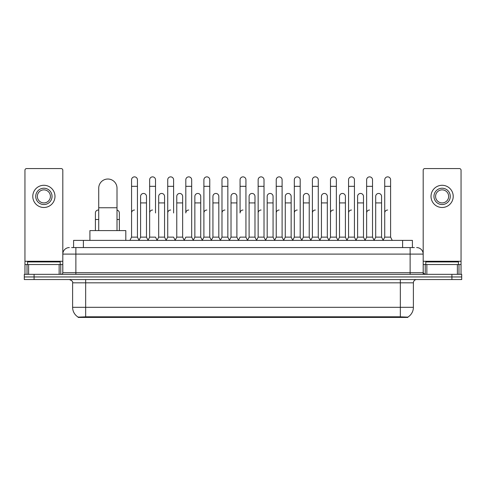<?xml version="1.0" encoding="UTF-8"?>
<svg xmlns="http://www.w3.org/2000/svg" width="486" height="486" viewBox="0 0 486 486"><rect width="100%" height="100%" fill="white"/><g stroke="black" fill="none" stroke-linecap="round" stroke-linejoin="round"><path stroke-width="0.73" d="M71.63 247.568L75.877 247.568L71.63 247.568L73.593 247.568L73.593 240.388L412.407 240.388L412.407 247.568M407.839 317.425L78.161 317.425L78.161 317.103M72.608 307.304L85.664 307.304L85.664 282.822L72.608 282.822L72.608 307.304A11.427 11.427 0 0 0 78.197 317.127L86.97 316.793L399.03 316.793L407.803 317.127A11.427 11.427 0 0 0 413.392 307.304L413.392 282.822A3.262 3.262 0 0 1 416.654 279.559M461.7 279.559L461.7 276.947L24.3 276.947L24.3 279.559L34.093 279.559L34.093 276.947L24.3 276.947L24.3 274.335L34.093 274.335L34.093 276.947L461.7 276.947L461.7 279.559L34.093 279.559M69.346 247.568A6.531 6.531 0 0 0 62.816 254.099L62.816 272.707A1.634 1.634 0 0 1 61.187 274.335M416.654 247.568A6.531 6.531 0 0 1 423.185 254.099L75.877 254.099L75.877 247.568L414.37 247.568M457.375 274.335L457.375 264.542L461.05 264.542L461.05 274.335L461.05 170.209A1.634 1.634 0 0 0 459.416 168.575L424.813 168.575A1.634 1.634 0 0 0 423.185 170.209L423.185 272.707L424.813 274.335M461.7 274.335L461.7 276.947L461.7 274.335L34.093 274.335M60.203 264.542L60.203 261.93L27.562 261.93L27.562 264.542M59.146 274.335L59.146 264.542L28.625 264.542L28.625 274.335M75.877 274.335L75.877 254.099L62.816 254.099L62.816 170.209A1.634 1.634 0 0 0 61.187 168.575L26.584 168.575A1.634 1.634 0 0 0 24.95 170.209L24.95 264.542L28.625 264.542M59.146 264.542L62.816 264.542M24.95 274.335L24.95 264.542M43.886 188.228A8.159 8.159 0 0 0 35.727 196.387A8.159 8.159 0 0 0 43.886 204.545A8.159 8.159 0 0 0 52.045 196.387A8.159 8.159 0 0 0 43.886 188.228M43.886 189.862A6.531 6.531 0 0 0 37.355 196.387A6.531 6.531 0 0 0 43.886 202.917A6.531 6.531 0 0 0 50.416 196.387A6.531 6.531 0 0 0 43.886 189.862M43.886 207.486A11.099 11.099 0 0 0 54.985 196.387A11.099 11.099 0 0 0 43.886 185.288A11.099 11.099 0 0 0 32.787 196.387A11.099 11.099 0 0 0 43.886 207.486M458.438 264.542L458.438 261.93L425.797 261.93L425.797 264.542M98.725 230.595L98.725 188.161A9.137 9.137 0 0 1 107.862 179.024A9.137 9.137 0 0 1 117.005 188.161A9.137 9.137 0 0 0 107.862 179.024M117.005 230.595L117.005 188.161M125.813 240.388L125.813 230.595L89.91 230.595L89.91 240.388M129.926 240.388L131.56 237.125L137.435 237.125L139.069 240.388M137.435 237.125L137.435 179.808A2.94 2.94 0 0 0 134.501 176.868A2.94 2.94 0 0 1 134.683 176.874M131.56 237.125L131.56 186.332L137.435 186.332M131.56 186.332L131.56 179.808A2.94 2.94 0 0 1 134.501 176.868M148.011 240.388L149.645 237.125L155.52 237.125L157.154 240.388M155.52 212.971L155.52 179.808A2.94 2.94 0 0 0 152.58 176.868A2.94 2.94 0 0 1 152.768 176.874M149.645 237.125L149.645 186.332L155.52 186.332M149.645 186.332L149.645 179.808A2.94 2.94 0 0 1 152.58 176.868M166.097 240.388L167.731 237.125L173.605 237.125L175.233 240.388M173.605 212.971L173.605 179.808A2.94 2.94 0 0 0 170.665 176.868A2.94 2.94 0 0 1 170.847 176.874M167.731 237.125L167.731 186.332L173.605 186.332M167.731 186.332L167.731 179.808A2.94 2.94 0 0 1 170.665 176.868M184.182 240.388L185.81 237.125L191.684 237.125L193.319 240.388M191.684 237.125L191.684 179.808A2.94 2.94 0 0 0 188.75 176.868A2.94 2.94 0 0 1 188.933 176.874M188.75 210.031A2.94 2.94 0 0 0 185.81 212.971L185.81 186.332L191.684 186.332M185.81 186.332L185.81 179.808A2.94 2.94 0 0 1 188.75 176.868M202.261 240.388L203.895 237.125L209.77 237.125L211.404 240.388M209.77 237.125L209.77 179.808A2.94 2.94 0 0 0 206.836 176.868A2.94 2.94 0 0 1 207.018 176.874M203.895 237.125L203.895 186.332L209.77 186.332M203.895 186.332L203.895 179.808A2.94 2.94 0 0 1 206.836 176.868M220.346 240.388L221.981 237.125L227.855 237.125L229.489 240.388M227.855 237.125L227.855 179.808A2.94 2.94 0 0 0 224.915 176.868A2.94 2.94 0 0 1 225.103 176.874M221.981 237.125L221.981 186.332L227.855 186.332M221.981 186.332L221.981 179.808A2.94 2.94 0 0 1 224.915 176.868M238.432 240.388L240.06 237.125L245.94 237.125L247.568 240.388M245.94 237.125L245.94 179.808A2.94 2.94 0 0 0 243 176.868A2.94 2.94 0 0 1 243.182 176.874M243 210.031A2.94 2.94 0 0 0 240.06 212.971L240.06 186.332L245.94 186.332M240.06 186.332L240.06 179.808A2.94 2.94 0 0 1 243 176.868M256.511 240.388L258.145 237.125L264.02 237.125L265.654 240.388M274.645 240.291L273.065 237.125L267.185 237.125L265.605 240.291L264.02 237.125L264.02 179.808A2.94 2.94 0 0 0 261.085 176.868A2.94 2.94 0 0 1 261.268 176.874M247.52 240.291L249.105 237.125L254.98 237.125L256.565 240.291L258.145 237.125L258.145 186.332L264.02 186.332M258.145 186.332L258.145 179.808A2.94 2.94 0 0 1 261.085 176.868M274.596 240.388L276.23 237.125L282.105 237.125L283.739 240.388M301.818 240.388L300.19 237.125L294.316 237.125L292.73 240.291L291.144 237.125L285.27 237.125L283.69 240.291L282.105 237.125L282.105 179.808A2.94 2.94 0 0 0 279.164 176.868A2.94 2.94 0 0 1 279.353 176.874M276.23 237.125L276.23 186.332L282.105 186.332M276.23 186.332L276.23 179.808A2.94 2.94 0 0 1 279.164 176.868M319.903 240.388L318.269 237.125L312.395 237.125L310.815 240.291L309.23 237.125L303.355 237.125L301.77 240.291L300.19 237.125L300.19 186.332L294.316 186.332L294.316 237.125L292.681 240.388M294.316 186.332L294.316 179.808A2.94 2.94 0 0 1 297.438 176.874A2.94 2.94 0 0 1 300.19 179.808L300.19 186.332M337.989 240.388L336.355 237.125L330.48 237.125L328.894 240.291L327.315 237.125L321.44 237.125L319.855 240.291L318.269 237.125L318.269 186.332L312.395 186.332L312.395 237.125L310.767 240.388M312.395 186.332L312.395 179.808A2.94 2.94 0 0 1 315.517 176.874A2.94 2.94 0 0 1 318.269 179.808L318.269 186.332M356.074 240.388L354.44 237.125L348.565 237.125L346.98 240.291L345.4 237.125L339.52 237.125L337.94 240.291L336.355 237.125L336.355 186.332L330.48 186.332L330.48 237.125L328.846 240.388M330.48 186.332L330.48 179.808A2.94 2.94 0 0 1 333.603 176.874A2.94 2.94 0 0 1 336.355 179.808L336.355 186.332M374.153 240.388L372.525 237.125L366.644 237.125L365.065 240.291L363.479 237.125L357.605 237.125L356.019 240.291L354.44 237.125L354.44 186.332L348.565 186.332L348.565 237.125L346.931 240.388M348.565 186.332L348.565 179.808A2.94 2.94 0 0 1 351.688 176.874A2.94 2.94 0 0 1 354.44 179.808L354.44 186.332M383.096 240.388L384.73 237.125L384.73 186.332L390.604 186.332L390.604 237.125L392.238 240.388L390.604 237.125L384.73 237.125L383.15 240.291L381.565 237.125L375.69 237.125L374.105 240.291L372.525 237.125L372.525 186.332L366.644 186.332L366.644 237.125L365.016 240.388M366.644 186.332L366.644 179.808A2.94 2.94 0 0 1 369.767 176.874A2.94 2.94 0 0 1 372.525 179.808L372.525 186.332M384.73 186.332L384.73 179.808A2.94 2.94 0 0 1 387.852 176.874A2.94 2.94 0 0 1 390.604 179.808L390.604 186.332M139.02 240.291L140.6 237.125L146.48 237.125L148.06 240.291M146.48 237.125L146.48 196.387A2.94 2.94 0 0 0 143.722 193.458A2.94 2.94 0 0 1 146.48 196.387M140.6 237.125L140.6 202.917L146.48 202.917M140.6 202.917L140.6 196.387A2.94 2.94 0 0 1 143.722 193.458M157.106 240.291L158.685 237.125L164.56 237.125L166.145 240.291M164.56 237.125L164.56 196.387A2.94 2.94 0 0 0 161.808 193.458A2.94 2.94 0 0 1 164.56 196.387M158.685 237.125L158.685 202.917L164.56 202.917M158.685 202.917L158.685 196.387A2.94 2.94 0 0 1 161.808 193.458M175.185 240.291L176.77 237.125L182.645 237.125L184.23 240.291M182.645 237.125L182.645 196.387A2.94 2.94 0 0 0 179.893 193.458A2.94 2.94 0 0 1 182.645 196.387M176.77 237.125L176.77 202.917L182.645 202.917M176.77 202.917L176.77 196.387A2.94 2.94 0 0 1 179.893 193.458M193.27 240.291L194.856 237.125L200.73 237.125L202.31 240.291M200.73 237.125L200.73 196.387A2.94 2.94 0 0 0 197.978 193.458A2.94 2.94 0 0 1 200.73 196.387M194.856 237.125L194.856 202.917L200.73 202.917M194.856 202.917L194.856 196.387A2.94 2.94 0 0 1 197.978 193.458M211.355 240.291L212.935 237.125L218.815 237.125L220.395 240.291M218.815 237.125L218.815 196.387A2.94 2.94 0 0 0 216.057 193.458A2.94 2.94 0 0 1 218.815 196.387M212.935 237.125L212.935 202.917L218.815 202.917M212.935 202.917L212.935 196.387A2.94 2.94 0 0 1 216.057 193.458M229.435 240.291L231.02 237.125L236.895 237.125L238.48 240.291M236.895 237.125L236.895 196.387A2.94 2.94 0 0 0 234.143 193.458A2.94 2.94 0 0 1 236.895 196.387M231.02 237.125L231.02 202.917L236.895 202.917M231.02 202.917L231.02 196.387A2.94 2.94 0 0 1 234.143 193.458M254.98 237.125L254.98 196.387A2.94 2.94 0 0 0 252.228 193.458A2.94 2.94 0 0 1 254.98 196.387M249.105 237.125L249.105 202.917L254.98 202.917M249.105 202.917L249.105 196.387A2.94 2.94 0 0 1 252.228 193.458M273.065 237.125L273.065 196.387A2.94 2.94 0 0 0 270.307 193.458A2.94 2.94 0 0 1 273.065 196.387M267.185 237.125L267.185 202.917L273.065 202.917M267.185 202.917L267.185 196.387A2.94 2.94 0 0 1 270.307 193.458M291.144 237.125L291.144 196.387A2.94 2.94 0 0 0 288.392 193.458A2.94 2.94 0 0 1 291.144 196.387M285.27 237.125L285.27 202.917L291.144 202.917M285.27 202.917L285.27 196.387A2.94 2.94 0 0 1 288.392 193.458M309.23 237.125L309.23 196.387A2.94 2.94 0 0 0 306.478 193.458A2.94 2.94 0 0 1 309.23 196.387M303.355 237.125L303.355 202.917L309.23 202.917M303.355 202.917L303.355 196.387A2.94 2.94 0 0 1 306.478 193.458M327.315 237.125L327.315 196.387A2.94 2.94 0 0 0 324.563 193.458A2.94 2.94 0 0 1 327.315 196.387M321.44 237.125L321.44 202.917L327.315 202.917M321.44 202.917L321.44 196.387A2.94 2.94 0 0 1 324.563 193.458M345.4 237.125L345.4 196.387A2.94 2.94 0 0 0 342.642 193.458A2.94 2.94 0 0 1 345.4 196.387M339.52 237.125L339.52 202.917L345.4 202.917M339.52 202.917L339.52 196.387A2.94 2.94 0 0 1 342.642 193.458M363.479 237.125L363.479 196.387A2.94 2.94 0 0 0 360.727 193.458A2.94 2.94 0 0 1 363.479 196.387M357.605 237.125L357.605 202.917L363.479 202.917M357.605 202.917L357.605 196.387A2.94 2.94 0 0 1 360.727 193.458M381.565 237.125L381.565 196.387A2.94 2.94 0 0 0 378.813 193.458A2.94 2.94 0 0 1 381.565 196.387M375.69 237.125L375.69 202.917L381.565 202.917M375.69 202.917L375.69 196.387A2.94 2.94 0 0 1 378.813 193.458M95.396 230.595L95.396 219.496L98.725 219.496M95.396 219.496L95.396 212.971A2.94 2.94 0 0 1 98.725 210.055A2.94 2.94 0 0 0 98.518 210.037M457.375 264.542L426.854 264.542L426.854 274.335M423.185 264.542L426.854 264.542M423.185 274.335L423.185 272.707L410.123 272.707L410.123 247.568M442.114 188.228A8.159 8.159 0 0 0 433.955 196.387A8.159 8.159 0 0 0 442.114 204.545A8.159 8.159 0 0 0 450.273 196.387A8.159 8.159 0 0 0 442.114 188.228M442.114 189.862A6.531 6.531 0 0 0 435.584 196.387A6.531 6.531 0 0 0 442.114 202.917A6.531 6.531 0 0 0 448.645 196.387A6.531 6.531 0 0 0 442.114 189.862M442.114 207.486A11.099 11.099 0 0 0 453.213 196.387A11.099 11.099 0 0 0 442.114 185.288A11.099 11.099 0 0 0 431.015 196.387A11.099 11.099 0 0 0 442.114 207.486M119.356 230.595L119.356 212.971A2.94 2.94 0 0 0 117.005 210.092A2.94 2.94 0 0 1 119.356 212.971M131.56 212.971A2.94 2.94 0 0 1 134.501 210.031M149.645 212.971A2.94 2.94 0 0 1 152.58 210.031M167.731 212.971A2.94 2.94 0 0 1 170.665 210.031M203.895 212.971A2.94 2.94 0 0 1 206.836 210.031M221.981 212.971A2.94 2.94 0 0 1 224.915 210.031M258.145 212.971A2.94 2.94 0 0 1 261.085 210.031M276.23 212.971A2.94 2.94 0 0 1 279.164 210.031M294.316 212.971A2.94 2.94 0 0 1 297.25 210.031M312.395 212.971A2.94 2.94 0 0 1 315.335 210.031M330.48 237.125L330.48 212.971A2.94 2.94 0 0 1 333.42 210.031M348.565 212.971A2.94 2.94 0 0 1 351.5 210.031M372.525 237.125L372.525 212.971M366.644 212.971A2.94 2.94 0 0 1 369.585 210.031M384.73 212.971A2.94 2.94 0 0 1 387.67 210.031M399.03 317.425L399.03 316.793M86.97 317.425L86.97 316.793M83.385 247.568L83.385 240.388M402.615 247.568L402.615 240.388M400.336 279.559L400.336 282.822L85.664 282.822L85.664 279.559M413.392 282.822L400.336 282.822L400.336 307.304L413.392 307.304M400.336 316.854L400.336 307.304L85.664 307.304L85.664 316.854M451.907 279.559L451.907 274.335M62.816 272.707L410.123 272.707L410.123 274.335M62.816 261.28L24.95 261.28M62.791 272.986L62.791 264.542M60.75 264.542L60.75 274.335M24.98 264.542L24.98 274.335M27.016 274.335L27.016 264.542M98.725 207.747L117.005 207.747M461.05 261.28L423.185 261.28M461.02 274.335L461.02 264.542M458.984 264.542L458.984 274.335M423.209 264.542L423.209 272.986M425.25 274.335L425.25 264.542M117.005 219.496L119.356 219.496M72.608 282.822C73.07 281.667 71.977 280.58 69.346 279.559"/></g></svg>
